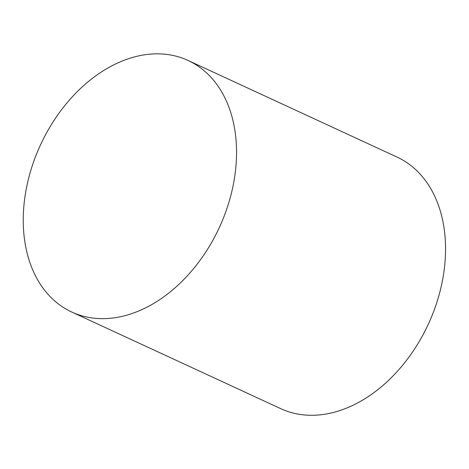 <?xml version="1.0" encoding="UTF-8"?>
<svg xmlns="http://www.w3.org/2000/svg" width="469" height="469" viewBox="0 0 469 469"><rect width="100%" height="100%" fill="white"/><g stroke="black" fill="none" stroke-linecap="round" stroke-linejoin="round"><path stroke-width="0.7" d="M188.051 60.46L397.055 157.092A138.578 98.502 114.8 0 1 428.308 324.214A138.578 98.502 114.8 0 1 280.743 408.663L71.739 312.032A138.578 98.502 114.8 0 1 62.277 306.738A138.578 98.502 114.8 0 1 43.816 138.062A138.578 98.502 114.8 0 1 188.051 60.46A138.578 98.502 114.8 0 1 219.304 227.582A138.578 98.502 114.8 0 1 71.739 312.032"/></g></svg>
